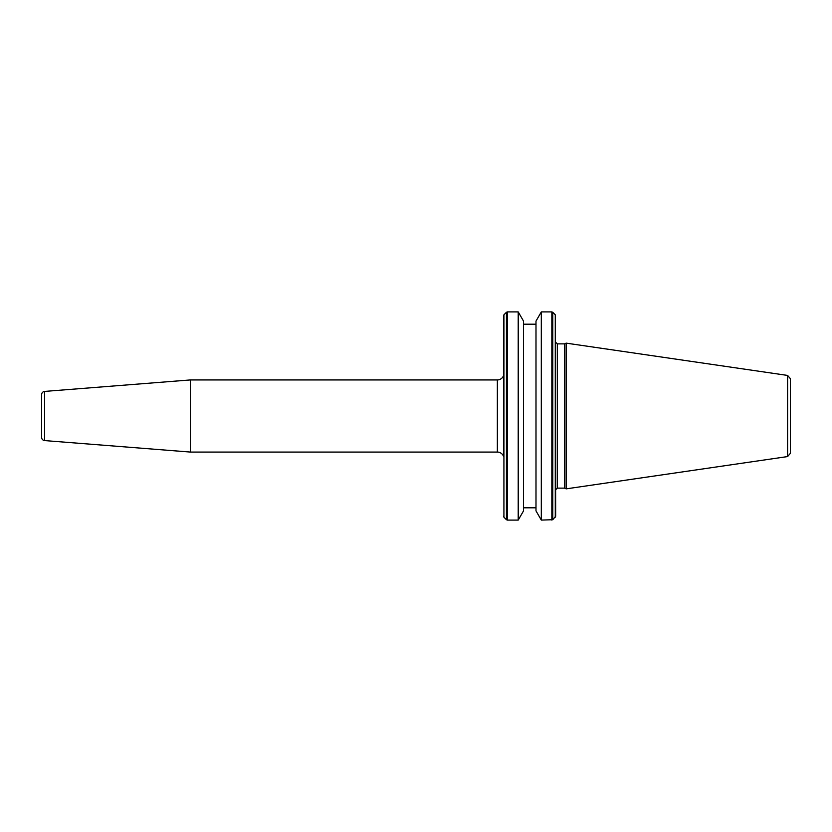 <?xml version="1.0" encoding="UTF-8"?>
<svg xmlns="http://www.w3.org/2000/svg" width="832" height="832" viewBox="0 0 832 832"><rect width="100%" height="100%" fill="white"/><g stroke="black" fill="none" stroke-linecap="round" stroke-linejoin="round"><path stroke-width="1.25" d="M44.626 440.586L44.626 391.414A3.276 3.276 0 0 0 41.6 394.68L41.6 437.32A3.276 3.276 0 0 0 44.626 440.586L190.424 452.067L497.359 452.067A6.552 6.552 0 0 1 503.537 456.404L503.537 315.734L503.537 456.404M497.359 452.067L497.359 379.933A6.552 6.552 0 0 0 503.537 375.596M497.359 379.933L190.424 379.933L190.424 452.067M44.626 391.414L190.424 379.933M541.31 520.094L535.995 510.879L535.995 321.121L541.31 311.906L541.31 520.094L552.77 519.709L552.77 312.291L551.845 311.906L551.845 520.094M518.211 311.906L523.536 321.121L523.536 510.879L518.211 520.094L518.211 311.906L507.354 311.906L507.354 520.094L518.211 520.094M787.592 456.57L787.592 375.43L790.4 378.674L790.4 453.326L787.592 456.57L566.155 488.862L566.155 343.138L564.574 343.876L564.574 488.124L566.155 488.862M555.277 517.192L555.277 314.808L555.662 516.266L552.77 519.709M506.428 519.709L503.922 517.192L503.922 314.808L506.428 312.291L506.428 519.709L507.354 520.094M555.662 342.233L557.305 343.876L557.305 488.124L564.574 488.124M523.536 507.801L535.995 507.801M503.922 517.192L503.537 516.266M557.305 488.124L555.662 489.767M557.305 343.876L564.574 343.876M787.592 375.43L566.155 343.138M503.922 314.808L503.537 315.734M506.428 312.291L507.354 311.906M523.536 324.199L535.995 324.199M541.31 311.906L551.845 311.906M555.277 314.808L552.77 312.291"/></g></svg>
